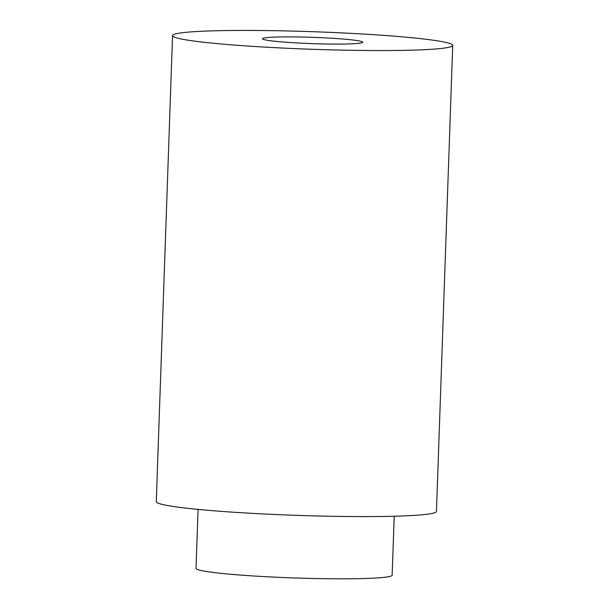 <?xml version="1.0" encoding="UTF-8"?>
<svg xmlns="http://www.w3.org/2000/svg" width="609" height="609" viewBox="0 0 609 609"><rect width="100%" height="100%" fill="white"/><g stroke="black" fill="none" stroke-linecap="round" stroke-linejoin="round"><path stroke-width="0.91" d="M172.553 35.604L156.277 501.641A140.169 8.8 2 0 0 296.058 515.328A140.169 8.8 2 0 0 436.447 511.423L452.723 45.386A140.169 8.8 2 0 0 370.569 34.492A140.169 8.8 2 0 0 172.553 35.604A140.169 8.8 2 0 0 312.333 49.291A140.169 8.8 2 0 0 452.723 45.386M333.397 38.344A50.227 3.152 2 0 0 262.441 38.74A50.227 3.152 2 0 0 312.524 43.642A50.227 3.152 2 0 0 362.835 42.249A50.227 3.152 2 0 0 333.397 38.344M394.206 516.234L392.143 575.201A98.118 6.159 -178 0 1 293.873 577.933A98.118 6.159 -178 0 1 196.022 568.349L198.085 509.39"/></g></svg>
